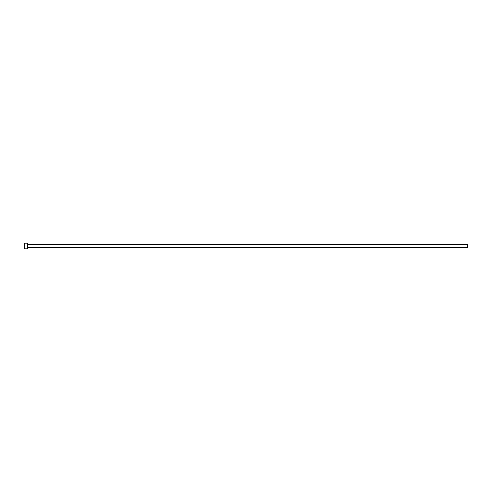 <?xml version="1.0" encoding="UTF-8"?>
<svg xmlns="http://www.w3.org/2000/svg" width="492" height="492" viewBox="0 0 492 492"><rect width="100%" height="100%" fill="white"/><g stroke="black" fill="none" stroke-linecap="round" stroke-linejoin="round"><path stroke-width="0.74" d="M24.6 248.811L24.6 243.189L24.6 246L467.4 246L467.4 247.476L467.4 246L24.6 246L24.6 248.811L27.411 248.811L27.411 243.189L27.411 248.811M467.4 246L467.4 244.524L467.4 246M27.411 247.476L467.4 247.476M24.6 243.189L27.411 243.189M27.411 244.524L467.4 244.524"/></g></svg>

